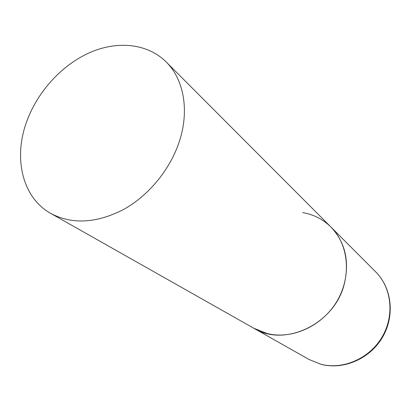 <?xml version="1.0" encoding="UTF-8"?>
<svg xmlns="http://www.w3.org/2000/svg" width="411" height="411" viewBox="0 0 411 411"><rect width="100%" height="100%" fill="white"/><g stroke="black" fill="none" stroke-linecap="round" stroke-linejoin="round"><path stroke-width="0.62" d="M302.727 212.626C313.65 214.496 323.056 219.299 330.942 227.036C348.692 244.586 351.775 276.315 336.989 301.171C322.327 326.082 292.221 339.722 267.386 333.593L253.885 328.291C284.576 347.542 334.405 324.253 344.248 284.181C349.704 261.345 345.271 242.3 330.942 227.036L375.721 271.897C391.662 287.69 394.776 315.499 382.122 336.958C369.571 358.474 343.272 369.977 321.135 364.31L309.062 359.497L321.34 364.403M26.931 120.952C13.111 157.583 22.05 197.542 50.815 213.453C72.007 224.617 96.133 223.363 123.187 209.697C148.52 195.806 170.092 169.661 179.294 141.6C189.625 110.502 183.825 79.261 166.131 61.917C147.395 43.345 117.325 40.468 89.639 52.659C61.927 64.984 37.848 91.324 26.931 120.952M375.721 271.897C392.068 288.188 394.971 316.09 382.518 337.251C370.162 358.479 344.192 370.09 321.572 364.459M50.815 213.453L309.062 359.497M330.942 227.036L166.131 61.917"/></g></svg>
